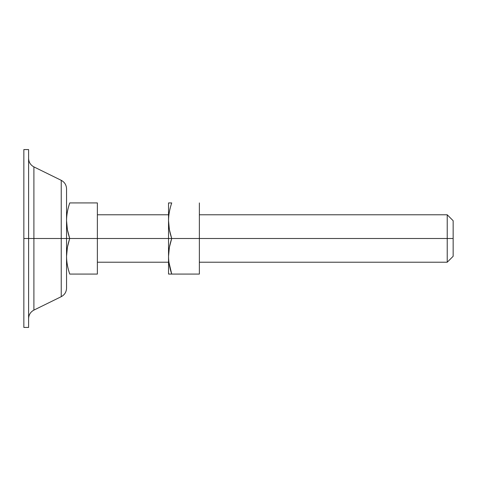 <?xml version="1.0" encoding="UTF-8"?>
<svg xmlns="http://www.w3.org/2000/svg" width="477" height="477" viewBox="0 0 477 477"><rect width="100%" height="100%" fill="white"/><g stroke="black" fill="none" stroke-linecap="round" stroke-linejoin="round"><path stroke-width="0.72" d="M67.4 229.711L69.72 238.5L66.541 238.5L69.72 238.5L67.4 229.693L66.547 220.678C66.553 215.097 67.615 209.176 69.737 202.922L97.374 202.922L97.374 238.5L97.374 202.922L69.737 202.922C67.615 209.266 66.553 215.187 66.547 220.678C66.541 226.193 67.597 232.132 69.72 238.5L97.374 238.5L97.374 274.078L97.374 238.5L168.53 238.5L69.72 238.5C67.609 244.844 66.547 250.765 66.547 256.256C66.547 261.766 67.609 267.71 69.737 274.078L97.374 274.078L69.737 274.078C67.609 267.8 66.547 261.855 66.547 256.256L67.4 247.289L69.535 239.066M67.382 247.384L67.019 249.644M199.362 262.219L447.223 262.219L453.15 256.286L453.15 238.5L453.15 256.286L453.15 238.5L447.223 238.5L447.223 262.219L447.223 238.5L447.223 262.219L447.223 238.5L199.362 238.5L447.223 238.5L447.223 214.781L447.223 238.5L453.15 238.5L453.15 220.714L447.223 214.781L199.362 214.781M69.737 274.078C67.615 267.734 66.553 261.813 66.547 256.322M69.72 238.5C67.609 232.156 66.547 226.235 66.547 220.744L66.547 220.708M453.15 238.5L453.15 220.714L453.15 238.5M447.223 238.5L447.223 214.781L447.223 238.5M28.596 238.5L28.596 327.443L28.596 238.5L23.85 238.5L23.85 327.443L23.85 238.5L33.897 238.5L33.897 166.896L33.897 238.5L28.596 238.5L28.596 327.443L23.85 327.443L23.85 149.557L23.85 238.5L23.85 149.557L28.596 149.557L28.596 238.5M61.235 238.5L61.235 296.676L61.235 238.5L33.897 238.5L33.897 310.104L33.897 238.5L61.235 238.5L61.235 296.676L61.235 238.5L66.541 238.5L66.541 288.162L66.541 238.5L61.235 238.5L61.235 180.324L61.235 238.5M28.596 158.382C28.745 162.228 30.516 165.066 33.897 166.896L61.235 180.324C64.622 182.154 66.392 184.993 66.541 188.838L66.541 288.162C66.392 292.007 64.622 294.846 61.235 296.676L33.897 310.104C30.516 311.934 28.745 314.772 28.596 318.618M33.897 238.5L33.897 310.104L33.897 238.5M168.56 274.078L171.72 274.078L168.53 274.031L168.53 202.969L171.72 202.922C169.603 209.266 168.542 215.187 168.536 220.678C168.53 226.193 169.585 232.132 171.708 238.5L168.53 238.5L168.53 202.969L168.53 238.5L171.708 238.5C169.591 244.844 168.536 250.765 168.536 256.256L169.389 247.289L171.708 238.5L199.362 238.5L171.708 238.5L169.389 229.693L168.536 220.678C168.542 215.097 169.603 209.176 171.72 202.922L168.56 202.922M171.72 274.078L199.362 274.078L171.72 274.078C169.597 267.8 168.536 261.855 168.536 256.256C168.536 261.766 169.597 267.71 171.72 274.078L168.93 262.219M199.362 274.078L199.362 202.922L199.362 274.078M168.53 262.219L97.374 262.219M168.53 214.781L97.374 214.781"/></g></svg>
